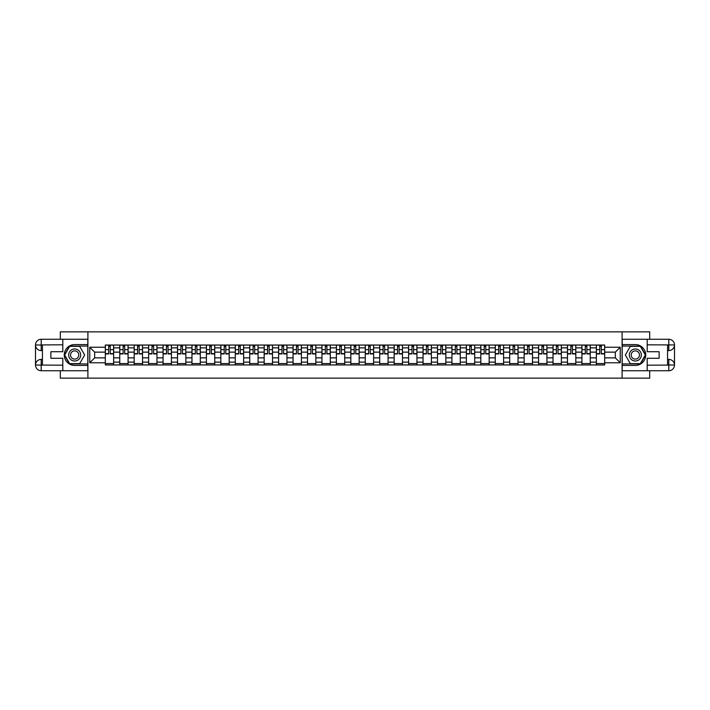 <?xml version="1.0" encoding="UTF-8"?>
<svg xmlns="http://www.w3.org/2000/svg" width="710" height="710" viewBox="0 0 710 710"><rect width="100%" height="100%" fill="white"/><g stroke="black" fill="none" stroke-linecap="round" stroke-linejoin="round"><path stroke-width="1.06" d="M60.314 370.735L60.314 378.146L649.685 378.146L649.685 370.735M649.685 339.265L649.685 331.854L60.314 331.854L60.314 339.265M119.75 364.949L119.75 347.873L113.635 347.873L113.635 364.949M113.635 347.873L113.635 345.051M119.75 347.873L119.75 345.051M128.084 345.051L128.084 364.949M134.19 364.949L134.19 345.051M142.524 345.051L142.524 364.949M148.638 364.949L148.638 345.051M156.963 345.051L156.963 364.949M163.078 364.949L163.078 345.051M171.412 345.051L171.412 364.949M177.518 364.949L177.518 345.051M185.851 345.051L185.851 364.949M191.966 364.949L191.966 345.051M200.3 345.051L200.3 364.949M206.406 364.949L206.406 345.051M214.739 345.051L214.739 364.949M220.845 364.949L220.845 345.051M229.179 345.051L229.179 364.949M235.294 364.949L235.294 345.051M243.628 345.051L243.628 364.949M249.734 364.949L249.734 345.051M258.067 345.051L258.067 364.949M264.173 364.949L264.173 345.051M272.507 345.051L272.507 364.949M278.622 364.949L278.622 345.051M286.955 345.051L286.955 364.949M293.061 364.949L293.061 345.051M301.395 345.051L301.395 364.949M307.51 364.949L307.51 345.051M315.835 345.051L315.835 364.949M321.95 364.949L321.95 345.051M330.283 345.051L330.283 364.949M336.389 364.949L336.389 345.051M344.723 345.051L344.723 364.949M350.838 364.949L350.838 345.051M359.162 345.051L359.162 364.949M365.277 364.949L365.277 345.051M373.611 345.051L373.611 364.949M379.717 364.949L379.717 345.051M388.05 345.051L388.05 364.949M394.165 364.949L394.165 345.051M402.49 345.051L402.49 364.949M408.605 364.949L408.605 345.051M416.939 345.051L416.939 364.949M423.045 364.949L423.045 345.051M431.378 345.051L431.378 364.949M437.493 364.949L437.493 345.051M445.827 345.051L445.827 364.949M451.933 364.949L451.933 345.051M460.266 345.051L460.266 364.949M466.372 364.949L466.372 345.051M474.706 345.051L474.706 364.949M480.821 364.949L480.821 345.051M489.154 345.051L489.154 364.949M495.26 364.949L495.26 345.051M503.594 345.051L503.594 364.949M509.7 364.949L509.7 345.051M518.034 345.051L518.034 364.949M524.149 364.949L524.149 345.051M532.482 345.051L532.482 364.949M538.588 364.949L538.588 345.051M546.922 345.051L546.922 364.949M553.037 364.949L553.037 345.051M561.361 345.051L561.361 364.949M567.476 364.949L567.476 345.051M575.81 345.051L575.81 364.949M581.916 364.949L581.916 345.051M590.25 345.051L590.25 364.949M596.365 364.949L596.365 345.051M596.365 357.867L590.25 357.867M581.916 357.867L575.81 357.867M567.476 357.867L561.361 357.867M553.037 357.867L546.922 357.867M538.588 357.867L532.482 357.867M524.149 357.867L518.034 357.867M509.7 357.867L503.594 357.867M495.26 357.867L489.154 357.867M480.821 357.867L474.706 357.867M466.372 357.867L460.266 357.867M451.933 357.867L445.827 357.867M437.493 357.867L431.378 357.867M423.045 357.867L416.939 357.867M408.605 357.867L402.49 357.867M394.165 357.867L388.05 357.867M379.717 357.867L373.611 357.867M365.277 357.867L359.162 357.867M350.838 357.867L344.723 357.867M336.389 357.867L330.283 357.867M321.95 357.867L315.835 357.867M307.51 357.867L301.395 357.867M293.061 357.867L286.955 357.867M278.622 357.867L272.507 357.867M264.173 357.867L258.067 357.867M249.734 357.867L243.628 357.867M235.294 357.867L229.179 357.867M220.845 357.867L214.739 357.867M206.406 357.867L200.3 357.867M191.966 357.867L185.851 357.867M177.518 357.867L171.412 357.867M163.078 357.867L156.963 357.867M148.638 357.867L142.524 357.867M134.19 357.867L128.084 357.867M119.75 357.867L113.635 357.867M596.365 352.133L590.25 352.133M581.916 352.133L575.81 352.133M567.476 352.133L561.361 352.133M553.037 352.133L546.922 352.133M538.588 352.133L532.482 352.133M524.149 352.133L518.034 352.133M509.7 352.133L503.594 352.133M495.26 352.133L489.154 352.133M480.821 352.133L474.706 352.133M466.372 352.133L460.266 352.133M451.933 352.133L445.827 352.133M437.493 352.133L431.378 352.133M423.045 352.133L416.939 352.133M408.605 352.133L402.49 352.133M394.165 352.133L388.05 352.133M379.717 352.133L373.611 352.133M365.277 352.133L359.162 352.133M350.838 352.133L344.723 352.133M336.389 352.133L330.283 352.133M321.95 352.133L315.835 352.133M307.51 352.133L301.395 352.133M293.061 352.133L286.955 352.133M278.622 352.133L272.507 352.133M264.173 352.133L258.067 352.133M249.734 352.133L243.628 352.133M235.294 352.133L229.179 352.133M220.845 352.133L214.739 352.133M206.406 352.133L200.3 352.133M191.966 352.133L185.851 352.133M177.518 352.133L171.412 352.133M163.078 352.133L156.963 352.133M148.638 352.133L142.524 352.133M134.19 352.133L128.084 352.133M119.75 352.133L113.635 352.133M94.661 357.867L105.311 357.867L105.311 352.133L94.661 352.133L94.661 357.867L89.753 362.774L89.753 347.226L105.311 347.226L105.311 352.133M604.689 352.133L604.689 357.867L615.339 357.867L615.339 352.133L604.689 352.133L604.689 345.051L105.311 345.051L105.311 347.226M604.689 347.226L620.247 347.226L620.247 362.774L604.689 362.774L604.689 357.867M105.311 357.867L105.311 364.949L604.689 364.949L604.689 362.774M105.311 362.774L89.753 362.774M622.102 378.146L622.102 331.854M87.898 378.146L87.898 331.854M113.635 363.564L105.311 363.564M108.683 346.436L110.263 346.436M128.084 363.564L119.75 363.564M123.132 346.436L124.703 346.436M142.524 363.564L134.19 363.564M137.571 346.436L139.142 346.436M156.963 363.564L148.638 363.564M152.011 346.436L153.591 346.436M171.412 363.564L163.078 363.564M166.459 346.436L168.03 346.436M185.851 363.564L177.518 363.564M180.899 346.436L182.47 346.436M200.3 363.564L191.966 363.564M195.339 346.436L196.918 346.436M214.739 363.564L206.406 363.564M209.787 346.436L211.358 346.436M229.179 363.564L220.845 363.564M224.227 346.436L225.798 346.436M243.628 363.564L235.294 363.564M238.667 346.436L240.246 346.436M258.067 363.564L249.734 363.564M253.115 346.436L254.686 346.436M272.507 363.564L264.173 363.564M267.555 346.436L269.134 346.436M286.955 363.564L278.622 363.564M282.003 346.436L283.574 346.436M301.395 363.564L293.061 363.564M296.443 346.436L298.014 346.436M315.835 363.564L307.51 363.564M310.882 346.436L312.462 346.436M330.283 363.564L321.95 363.564M325.331 346.436L326.902 346.436M344.723 363.564L336.389 363.564M339.77 346.436L341.341 346.436M359.162 363.564L350.838 363.564M354.21 346.436L355.79 346.436M373.611 363.564L365.277 363.564M368.659 346.436L370.23 346.436M388.05 363.564L379.717 363.564M383.098 346.436L384.669 346.436M402.49 363.564L394.165 363.564M397.538 346.436L399.118 346.436M416.939 363.564L408.605 363.564M411.986 346.436L413.557 346.436M431.378 363.564L423.045 363.564M426.426 346.436L427.997 346.436M445.827 363.564L437.493 363.564M440.866 346.436L442.445 346.436M460.266 363.564L451.933 363.564M455.314 346.436L456.885 346.436M474.706 363.564L466.372 363.564M469.754 346.436L471.334 346.436M489.154 363.564L480.821 363.564M484.202 346.436L485.773 346.436M503.594 363.564L495.26 363.564M498.642 346.436L500.213 346.436M518.034 363.564L509.7 363.564M513.082 346.436L514.661 346.436M532.482 363.564L524.149 363.564M527.53 346.436L529.101 346.436M546.922 363.564L538.588 363.564M541.97 346.436L543.541 346.436M561.361 363.564L553.037 363.564M556.409 346.436L557.989 346.436M575.81 363.564L567.476 363.564M570.858 346.436L572.429 346.436M590.25 363.564L581.916 363.564M585.297 346.436L586.868 346.436M604.689 363.564L596.365 363.564M599.737 346.436L601.317 346.436M89.753 347.226L94.661 352.133M615.339 357.867L620.247 362.774M615.339 352.133L620.247 347.226M110.263 353.935L110.263 345.14L113.591 345.14L113.591 353.935L110.263 353.935M108.683 346.347L110.263 346.347M111.603 345.14L105.355 345.14L105.355 353.935L108.683 353.935L108.683 345.14L107.343 345.14M124.703 353.935L124.703 345.14L128.04 345.14L128.04 353.935L124.703 353.935M123.132 346.347L124.703 346.347M126.043 345.14L119.795 345.14L119.795 353.935L123.132 353.935L123.132 345.14L121.783 345.14M139.142 353.935L139.142 345.14L142.479 345.14L142.479 353.935L139.142 353.935M137.571 346.347L139.142 346.347M140.491 345.14L134.234 345.14L134.234 353.935L137.571 353.935L137.571 345.14L136.231 345.14M42.44 350.598L41.198 350.598A5.698 5.698 0 0 1 35.5 344.953A5.698 5.698 0 0 1 41.198 339.265L87.809 339.265L87.809 344.581L74.665 344.581A10.419 10.419 0 0 0 64.246 355A10.419 10.419 0 0 0 74.665 365.419L87.809 365.419L87.809 370.735L41.198 370.735A5.698 5.698 0 0 1 35.5 365.046A5.698 5.698 0 0 1 41.198 359.402L42.44 359.402M87.809 365.419L87.809 344.581M62.808 339.265L62.808 351.716L50.871 351.716L50.871 358.284L62.808 358.284L62.808 370.735M41.198 350.598A5.698 5.698 0 0 1 35.5 344.953L41.198 345.051L41.198 350.598A5.698 5.698 0 0 1 35.5 344.953L35.5 365.046L62.808 365.18M41.198 365.18L41.198 370.735A5.698 5.698 0 0 1 35.5 365.046A5.698 5.698 0 0 1 41.198 359.402L41.198 364.949L42.44 364.949L42.44 345.051L41.198 345.051M87.809 346.063L69.5 346.063L64.344 355L69.5 363.937L87.809 363.937M667.56 359.402L668.802 359.402A5.698 5.698 0 0 1 674.5 365.046A5.698 5.698 0 0 1 668.802 370.735L622.191 370.735L622.191 365.419L635.335 365.419A10.419 10.419 0 0 0 645.754 355A10.419 10.419 0 0 0 635.335 344.581L622.191 344.581L622.191 339.265L668.802 339.265A5.698 5.698 0 0 1 674.5 344.953A5.698 5.698 0 0 1 668.802 350.598L667.56 350.598M622.191 344.581L622.191 365.419M647.192 370.735L647.192 358.284L659.128 358.284L659.128 351.716L647.192 351.716L647.192 339.265M668.802 359.402A5.698 5.698 0 0 1 674.5 365.046L668.802 364.949L668.802 359.402A5.698 5.698 0 0 1 674.5 365.046L674.5 344.953L647.192 344.82M668.802 344.82L668.802 339.265A5.698 5.698 0 0 1 674.5 344.953A5.698 5.698 0 0 1 668.802 350.598L668.802 345.051L667.56 345.051L667.56 364.949L668.802 364.949M622.191 363.937L640.5 363.937L645.656 355L640.5 346.063L622.191 346.063M68.648 355A6.017 6.017 0 0 0 74.665 361.017A6.017 6.017 0 0 0 80.683 355A6.017 6.017 0 0 0 74.665 348.983A6.017 6.017 0 0 0 68.648 355M70.538 355A4.118 4.118 0 0 0 74.665 359.118A4.118 4.118 0 0 0 78.783 355A4.118 4.118 0 0 0 74.665 350.882A4.118 4.118 0 0 0 70.538 355M79.662 346.347L84.659 355L79.662 363.653L69.669 363.653L64.663 355L69.669 346.347L79.662 346.347M629.317 355A6.017 6.017 0 0 0 635.335 361.017A6.017 6.017 0 0 0 641.352 355A6.017 6.017 0 0 0 635.335 348.983A6.017 6.017 0 0 0 629.317 355M631.217 355A4.118 4.118 0 0 0 635.335 359.118A4.118 4.118 0 0 0 639.462 355A4.118 4.118 0 0 0 635.335 350.882A4.118 4.118 0 0 0 631.217 355M640.331 346.347L645.337 355L640.331 363.653L630.338 363.653L625.341 355L630.338 346.347L640.331 346.347M153.591 353.935L153.591 345.14L156.919 345.14L156.919 353.935L153.591 353.935M152.011 346.347L153.591 346.347M154.931 345.14L148.683 345.14L148.683 353.935L152.011 353.935L152.011 345.14L150.671 345.14M168.03 353.935L168.03 345.14L171.367 345.14L171.367 353.935L168.03 353.935M166.459 346.347L168.03 346.347M169.37 345.14L163.123 345.14L163.123 353.935L166.459 353.935L166.459 345.14L165.11 345.14M182.47 353.935L182.47 345.14L185.807 345.14L185.807 353.935L182.47 353.935M180.899 346.347L182.47 346.347M183.819 345.14L177.571 345.14L177.571 353.935L180.899 353.935L180.899 345.14L179.559 345.14M196.918 353.935L196.918 345.14L200.247 345.14L200.247 353.935L196.918 353.935M195.339 346.347L196.918 346.347M198.259 345.14L192.011 345.14L192.011 353.935L195.339 353.935L195.339 345.14L193.999 345.14M211.358 353.935L211.358 345.14L214.695 345.14L214.695 353.935L211.358 353.935M209.787 346.347L211.358 346.347M212.698 345.14L206.45 345.14L206.45 353.935L209.787 353.935L209.787 345.14L208.447 345.14M225.798 353.935L225.798 345.14L229.135 345.14L229.135 353.935L225.798 353.935M224.227 346.347L225.798 346.347M227.147 345.14L220.899 345.14L220.899 353.935L224.227 353.935L224.227 345.14L222.887 345.14M240.246 353.935L240.246 345.14L243.574 345.14L243.574 353.935L240.246 353.935M238.667 346.347L240.246 346.347M241.586 345.14L235.338 345.14L235.338 353.935L238.667 353.935L238.667 345.14L237.326 345.14M254.686 353.935L254.686 345.14L258.023 345.14L258.023 353.935L254.686 353.935M253.115 346.347L254.686 346.347M256.026 345.14L249.778 345.14L249.778 353.935L253.115 353.935L253.115 345.14L251.775 345.14M269.134 353.935L269.134 345.14L272.462 345.14L272.462 353.935L269.134 353.935M267.555 346.347L269.134 346.347M270.474 345.14L264.226 345.14L264.226 353.935L267.555 353.935L267.555 345.14L266.214 345.14M283.574 353.935L283.574 345.14L286.902 345.14L286.902 353.935L283.574 353.935M282.003 346.347L283.574 346.347M284.914 345.14L278.666 345.14L278.666 353.935L282.003 353.935L282.003 345.14L280.654 345.14M298.014 353.935L298.014 345.14L301.351 345.14L301.351 353.935L298.014 353.935M296.443 346.347L298.014 346.347M299.363 345.14L293.106 345.14L293.106 353.935L296.443 353.935L296.443 345.14L295.103 345.14M312.462 353.935L312.462 345.14L315.79 345.14L315.79 353.935L312.462 353.935M310.882 346.347L312.462 346.347M313.802 345.14L307.554 345.14L307.554 353.935L310.882 353.935L310.882 345.14L309.542 345.14M326.902 353.935L326.902 345.14L330.239 345.14L330.239 353.935L326.902 353.935M325.331 346.347L326.902 346.347M328.242 345.14L321.994 345.14L321.994 353.935L325.331 353.935L325.331 345.14L323.982 345.14M341.341 353.935L341.341 345.14L344.678 345.14L344.678 353.935L341.341 353.935M339.77 346.347L341.341 346.347M342.69 345.14L336.433 345.14L336.433 353.935L339.77 353.935L339.77 345.14L338.43 345.14M355.79 353.935L355.79 345.14L359.118 345.14L359.118 353.935L355.79 353.935M354.21 346.347L355.79 346.347M357.13 345.14L350.882 345.14L350.882 353.935L354.21 353.935L354.21 345.14L352.87 345.14M370.23 353.935L370.23 345.14L373.567 345.14L373.567 353.935L370.23 353.935M368.659 346.347L370.23 346.347M371.57 345.14L365.322 345.14L365.322 353.935L368.659 353.935L368.659 345.14L367.31 345.14M384.669 353.935L384.669 345.14L388.006 345.14L388.006 353.935L384.669 353.935M383.098 346.347L384.669 346.347M386.018 345.14L379.761 345.14L379.761 353.935L383.098 353.935L383.098 345.14L381.758 345.14M399.118 353.935L399.118 345.14L402.446 345.14L402.446 353.935L399.118 353.935M397.538 346.347L399.118 346.347M400.458 345.14L394.21 345.14L394.21 353.935L397.538 353.935L397.538 345.14L396.198 345.14M413.557 353.935L413.557 345.14L416.894 345.14L416.894 353.935L413.557 353.935M411.986 346.347L413.557 346.347M414.897 345.14L408.649 345.14L408.649 353.935L411.986 353.935L411.986 345.14L410.637 345.14M427.997 353.935L427.997 345.14L431.334 345.14L431.334 353.935L427.997 353.935M426.426 346.347L427.997 346.347M429.346 345.14L423.098 345.14L423.098 353.935L426.426 353.935L426.426 345.14L425.086 345.14M442.445 353.935L442.445 345.14L445.773 345.14L445.773 353.935L442.445 353.935M440.866 346.347L442.445 346.347M443.786 345.14L437.537 345.14L437.537 353.935L440.866 353.935L440.866 345.14L439.525 345.14M456.885 353.935L456.885 345.14L460.222 345.14L460.222 353.935L456.885 353.935M455.314 346.347L456.885 346.347M458.225 345.14L451.977 345.14L451.977 353.935L455.314 353.935L455.314 345.14L453.974 345.14M471.334 353.935L471.334 345.14L474.662 345.14L474.662 353.935L471.334 353.935M469.754 346.347L471.334 346.347M472.674 345.14L466.426 345.14L466.426 353.935L469.754 353.935L469.754 345.14L468.414 345.14M485.773 353.935L485.773 345.14L489.101 345.14L489.101 353.935L485.773 353.935M484.202 346.347L485.773 346.347M487.113 345.14L480.865 345.14L480.865 353.935L484.202 353.935L484.202 345.14L482.853 345.14M500.213 353.935L500.213 345.14L503.55 345.14L503.55 353.935L500.213 353.935M498.642 346.347L500.213 346.347M501.553 345.14L495.305 345.14L495.305 353.935L498.642 353.935L498.642 345.14L497.302 345.14M514.661 353.935L514.661 345.14L517.989 345.14L517.989 353.935L514.661 353.935M513.082 346.347L514.661 346.347M516.001 345.14L509.753 345.14L509.753 353.935L513.082 353.935L513.082 345.14L511.741 345.14M529.101 353.935L529.101 345.14L532.429 345.14L532.429 353.935L529.101 353.935M527.53 346.347L529.101 346.347M530.441 345.14L524.193 345.14L524.193 353.935L527.53 353.935L527.53 345.14L526.181 345.14M543.541 353.935L543.541 345.14L546.878 345.14L546.878 353.935L543.541 353.935M541.97 346.347L543.541 346.347M544.889 345.14L538.633 345.14L538.633 353.935L541.97 353.935L541.97 345.14L540.629 345.14M557.989 353.935L557.989 345.14L561.317 345.14L561.317 353.935L557.989 353.935M556.409 346.347L557.989 346.347M559.329 345.14L553.081 345.14L553.081 353.935L556.409 353.935L556.409 345.14L555.069 345.14M572.429 353.935L572.429 345.14L575.766 345.14L575.766 353.935L572.429 353.935M570.858 346.347L572.429 346.347M573.769 345.14L567.521 345.14L567.521 353.935L570.858 353.935L570.858 345.14L569.509 345.14M586.868 353.935L586.868 345.14L590.205 345.14L590.205 353.935L586.868 353.935M585.297 346.347L586.868 346.347M588.217 345.14L581.96 345.14L581.96 353.935L585.297 353.935L585.297 345.14L583.957 345.14M601.317 353.935L601.317 345.14L604.645 345.14L604.645 353.935L601.317 353.935M599.737 346.347L601.317 346.347M602.657 345.14L596.409 345.14L596.409 353.935L599.737 353.935L599.737 345.14L598.397 345.14M581.916 347.873L575.81 347.873M567.476 347.873L561.361 347.873M553.037 347.873L546.922 347.873M538.588 347.873L532.482 347.873M524.149 347.873L518.034 347.873M509.7 347.873L503.594 347.873M495.26 347.873L489.154 347.873M480.821 347.873L474.706 347.873M466.372 347.873L460.266 347.873M451.933 347.873L445.827 347.873M437.493 347.873L431.378 347.873M423.045 347.873L416.939 347.873M408.605 347.873L402.49 347.873M394.165 347.873L388.05 347.873M379.717 347.873L373.611 347.873M365.277 347.873L359.162 347.873M350.838 347.873L344.723 347.873M336.389 347.873L330.283 347.873M321.95 347.873L315.835 347.873M307.51 347.873L301.395 347.873M293.061 347.873L286.955 347.873M278.622 347.873L272.507 347.873M264.173 347.873L258.067 347.873M249.734 347.873L243.628 347.873M235.294 347.873L229.179 347.873M220.845 347.873L214.739 347.873M206.406 347.873L200.3 347.873M191.966 347.873L185.851 347.873M177.518 347.873L171.412 347.873M163.078 347.873L156.963 347.873M148.638 347.873L142.524 347.873M134.19 347.873L128.084 347.873M596.365 347.873L590.25 347.873M581.916 362.127L575.81 362.127M567.476 362.127L561.361 362.127M553.037 362.127L546.922 362.127M538.588 362.127L532.482 362.127M524.149 362.127L518.034 362.127M509.7 362.127L503.594 362.127M495.26 362.127L489.154 362.127M480.821 362.127L474.706 362.127M466.372 362.127L460.266 362.127M451.933 362.127L445.827 362.127M437.493 362.127L431.378 362.127M423.045 362.127L416.939 362.127M408.605 362.127L402.49 362.127M394.165 362.127L388.05 362.127M379.717 362.127L373.611 362.127M365.277 362.127L359.162 362.127M350.838 362.127L344.723 362.127M336.389 362.127L330.283 362.127M321.95 362.127L315.835 362.127M307.51 362.127L301.395 362.127M293.061 362.127L286.955 362.127M278.622 362.127L272.507 362.127M264.173 362.127L258.067 362.127M249.734 362.127L243.628 362.127M235.294 362.127L229.179 362.127M220.845 362.127L214.739 362.127M206.406 362.127L200.3 362.127M191.966 362.127L185.851 362.127M177.518 362.127L171.412 362.127M163.078 362.127L156.963 362.127M148.638 362.127L142.524 362.127M134.19 362.127L128.084 362.127M119.75 362.127L113.635 362.127M596.365 362.127L590.25 362.127M110.263 353.615L113.591 353.615M110.263 349.639L113.591 349.639M105.355 353.615L108.683 353.615M105.355 349.639L108.683 349.639M124.703 353.615L128.04 353.615M124.703 349.639L128.04 349.639M119.795 353.615L123.132 353.615M119.795 349.639L123.132 349.639M139.142 353.615L142.479 353.615M139.142 349.639L142.479 349.639M134.234 353.615L137.571 353.615M134.234 349.639L137.571 349.639M62.808 344.82L41.065 344.918M35.5 365.046A5.698 5.698 0 0 1 41.198 359.402M35.5 344.953A5.698 5.698 0 0 1 41.198 339.265L41.198 344.82M647.192 365.18L668.935 365.082M674.5 344.953A5.698 5.698 0 0 1 668.802 350.598M674.5 365.046A5.698 5.698 0 0 1 668.802 370.735L668.802 365.18M153.591 353.615L156.919 353.615M153.591 349.639L156.919 349.639M148.683 353.615L152.011 353.615M148.683 349.639L152.011 349.639M168.03 353.615L171.367 353.615M168.03 349.639L171.367 349.639M163.123 353.615L166.459 353.615M163.123 349.639L166.459 349.639M182.47 353.615L185.807 353.615M182.47 349.639L185.807 349.639M177.571 353.615L180.899 353.615M177.571 349.639L180.899 349.639M196.918 353.615L200.247 353.615M196.918 349.639L200.247 349.639M192.011 353.615L195.339 353.615M192.011 349.639L195.339 349.639M211.358 353.615L214.695 353.615M211.358 349.639L214.695 349.639M206.45 353.615L209.787 353.615M206.45 349.639L209.787 349.639M225.798 353.615L229.135 353.615M225.798 349.639L229.135 349.639M220.899 353.615L224.227 353.615M220.899 349.639L224.227 349.639M240.246 353.615L243.574 353.615M240.246 349.639L243.574 349.639M235.338 353.615L238.667 353.615M235.338 349.639L238.667 349.639M254.686 353.615L258.023 353.615M254.686 349.639L258.023 349.639M249.778 353.615L253.115 353.615M249.778 349.639L253.115 349.639M269.134 353.615L272.462 353.615M269.134 349.639L272.462 349.639M264.226 353.615L267.555 353.615M264.226 349.639L267.555 349.639M283.574 353.615L286.902 353.615M283.574 349.639L286.902 349.639M278.666 353.615L282.003 353.615M278.666 349.639L282.003 349.639M298.014 353.615L301.351 353.615M298.014 349.639L301.351 349.639M293.106 353.615L296.443 353.615M293.106 349.639L296.443 349.639M312.462 353.615L315.79 353.615M312.462 349.639L315.79 349.639M307.554 353.615L310.882 353.615M307.554 349.639L310.882 349.639M326.902 353.615L330.239 353.615M326.902 349.639L330.239 349.639M321.994 353.615L325.331 353.615M321.994 349.639L325.331 349.639M341.341 353.615L344.678 353.615M341.341 349.639L344.678 349.639M336.433 353.615L339.77 353.615M336.433 349.639L339.77 349.639M355.79 353.615L359.118 353.615M355.79 349.639L359.118 349.639M350.882 353.615L354.21 353.615M350.882 349.639L354.21 349.639M370.23 353.615L373.567 353.615M370.23 349.639L373.567 349.639M365.322 353.615L368.659 353.615M365.322 349.639L368.659 349.639M384.669 353.615L388.006 353.615M384.669 349.639L388.006 349.639M379.761 353.615L383.098 353.615M379.761 349.639L383.098 349.639M399.118 353.615L402.446 353.615M399.118 349.639L402.446 349.639M394.21 353.615L397.538 353.615M394.21 349.639L397.538 349.639M413.557 353.615L416.894 353.615M413.557 349.639L416.894 349.639M408.649 353.615L411.986 353.615M408.649 349.639L411.986 349.639M427.997 353.615L431.334 353.615M427.997 349.639L431.334 349.639M423.098 353.615L426.426 353.615M423.098 349.639L426.426 349.639M442.445 353.615L445.773 353.615M442.445 349.639L445.773 349.639M437.537 353.615L440.866 353.615M437.537 349.639L440.866 349.639M456.885 353.615L460.222 353.615M456.885 349.639L460.222 349.639M451.977 353.615L455.314 353.615M451.977 349.639L455.314 349.639M471.334 353.615L474.662 353.615M471.334 349.639L474.662 349.639M466.426 353.615L469.754 353.615M466.426 349.639L469.754 349.639M485.773 353.615L489.101 353.615M485.773 349.639L489.101 349.639M480.865 353.615L484.202 353.615M480.865 349.639L484.202 349.639M500.213 353.615L503.55 353.615M500.213 349.639L503.55 349.639M495.305 353.615L498.642 353.615M495.305 349.639L498.642 349.639M514.661 353.615L517.989 353.615M514.661 349.639L517.989 349.639M509.753 353.615L513.082 353.615M509.753 349.639L513.082 349.639M529.101 353.615L532.429 353.615M529.101 349.639L532.429 349.639M524.193 353.615L527.53 353.615M524.193 349.639L527.53 349.639M543.541 353.615L546.878 353.615M543.541 349.639L546.878 349.639M538.633 353.615L541.97 353.615M538.633 349.639L541.97 349.639M557.989 353.615L561.317 353.615M557.989 349.639L561.317 349.639M553.081 353.615L556.409 353.615M553.081 349.639L556.409 349.639M572.429 353.615L575.766 353.615M572.429 349.639L575.766 349.639M567.521 353.615L570.858 353.615M567.521 349.639L570.858 349.639M586.868 353.615L590.205 353.615M586.868 349.639L590.205 349.639M581.96 353.615L585.297 353.615M581.96 349.639L585.297 349.639M601.317 353.615L604.645 353.615M601.317 349.639L604.645 349.639M596.409 353.615L599.737 353.615M596.409 349.639L599.737 349.639"/></g></svg>
